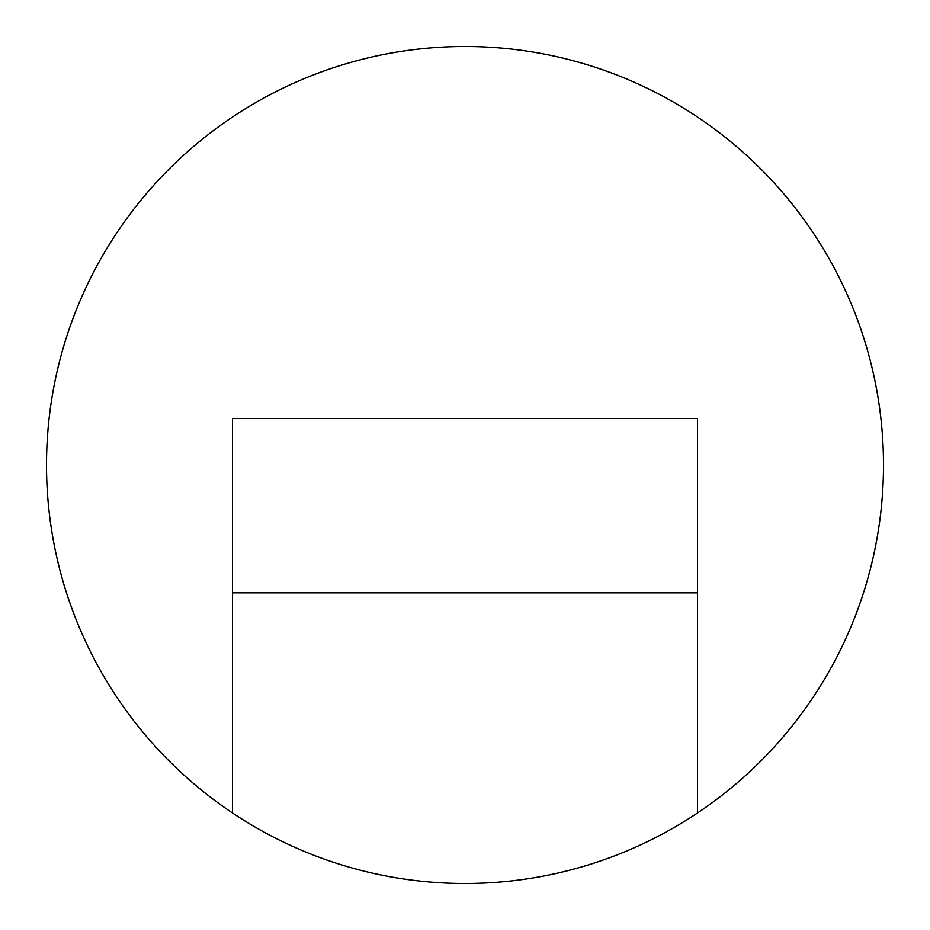 <?xml version="1.0" encoding="UTF-8"?>
<svg xmlns="http://www.w3.org/2000/svg" width="930" height="930" viewBox="0 0 930 930"><rect width="100%" height="100%" fill="white"/><g stroke="black" fill="none" stroke-linecap="round" stroke-linejoin="round"><path stroke-width="1.4" d="M232.5 812.971A418.5 418.5 0 0 1 465 46.5A418.5 418.5 0 0 1 697.5 812.971L697.5 592.875L232.5 592.875L232.5 812.971A418.5 418.5 0 0 0 697.5 812.971M232.5 592.875L232.5 418.5L697.5 418.5L697.5 592.875"/></g></svg>
